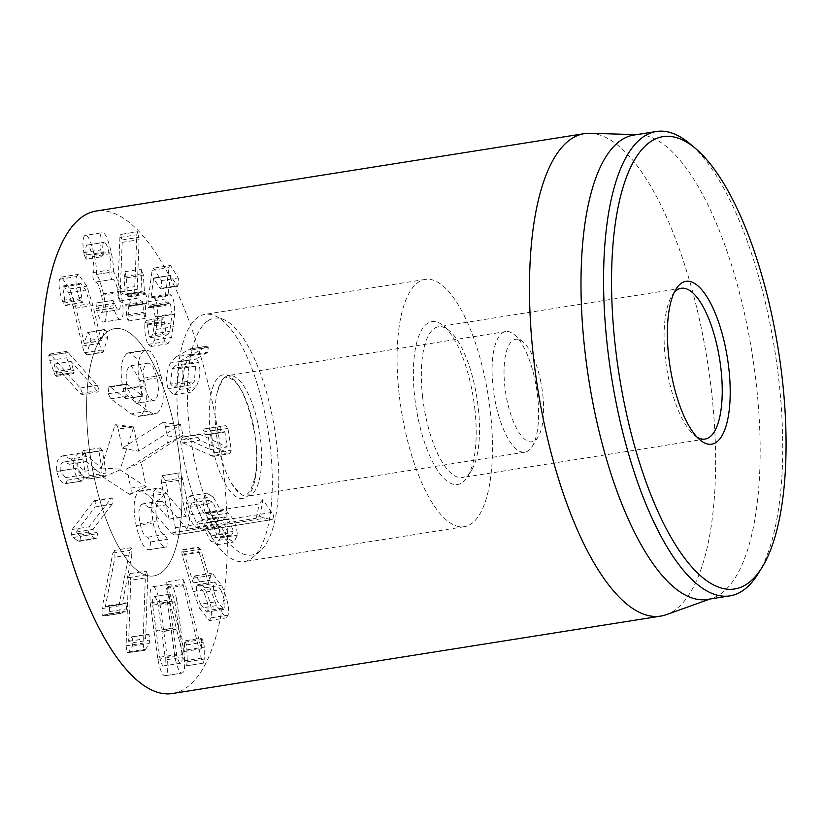 <?xml version="1.0" encoding="UTF-8"?>
<svg xmlns="http://www.w3.org/2000/svg" width="825" height="825" viewBox="0 0 825 825"><rect width="100%" height="100%" fill="white"/><g stroke="black" fill="none" stroke-linecap="round" stroke-linejoin="round"><path stroke-width="0.62" stroke-dasharray="4.12 3.09" d="M70.816 458.999L62.752 455.874C57.771 457.38 55.811 462.567 56.894 471.436C58.719 479.284 61.524 483.337 65.288 483.584L65.99 483.594L67.196 480.191L60.338 470.807C59.709 465.816 60.844 462.897 63.752 462.041L69.475 464.166L85.295 477.778L88.069 479.026L89.203 475.736L85.408 453.08L83.201 450.563L81.984 453.884L84.892 471.209L70.816 458.999L87.749 456.318L101.826 468.517L98.918 451.192L100.248 447.862L83.201 450.563M87.955 479.057L105.002 476.345L87.955 479.057M100.134 447.882L102.341 450.388L106.147 473.045L105.002 476.345L102.238 475.087L86.408 461.474L80.695 459.36C77.777 460.206 76.642 463.134 77.282 468.115L84.129 477.51L82.923 480.903L82.222 480.892C78.457 480.645 75.653 476.603 73.827 468.755C72.755 459.886 74.704 454.699 79.685 453.183L87.749 456.318M63.752 462.041L81.025 459.288L63.752 462.041M60.338 470.807L77.282 468.115M65.268 477.706L82.201 475.014M65.288 483.584L82.923 480.903L65.288 483.584M56.894 471.436L73.827 468.755M84.8 471.219L101.733 468.538M84.892 471.209L101.826 468.517M89.203 475.736L106.147 473.045M112.087 504.24L92.947 529.413L97.505 533.631L96.834 538.127L95.102 538.395L90.162 534.775L88.265 532.063L89.131 526.773L111.561 497.857L112.912 499.342L112.087 504.24L95.153 506.932L95.968 502.023L94.628 500.538L93.576 501.342L72.198 529.454L71.321 534.744L73.229 537.467L78.158 541.076L79.901 540.818L80.572 536.312L97.505 533.631M80.572 536.312L76.013 532.094L95.153 506.932M76.013 532.094L92.947 529.413M76.055 532.249L92.988 529.567M78.158 541.076L96.834 538.127L78.158 541.076M73.229 537.467L90.162 534.775M131.928 554.513L122.213 604.158L125.586 602.848L126.328 603.25L126.627 608.86L125.39 611.201L120.502 613.429L103.568 616.12L108.446 613.893L109.684 611.542L109.395 605.932L126.328 603.25L108.653 605.529L105.28 606.839L114.995 557.195L114.727 550.987L114.056 550.419L130.989 547.728L131.67 548.305L131.928 554.513L114.995 557.195M105.28 606.839L122.213 604.158M105.332 606.952L122.275 604.271M109.395 605.932L108.653 605.529L109.395 605.932M114.727 550.987L112.839 553.101L101.991 608.561L102.279 615.244L104.156 615.893L121.1 613.202L119.212 612.562L118.924 605.87L129.773 550.419L131.67 548.305M147.737 577.583L145.592 638.612L148.954 634.27L149.882 640.025L149.129 643.552L145.757 649.203L144.097 650.059L143.034 643.149L145.427 574.963L146.767 571.158L147.737 577.583L130.804 580.264L129.422 573.633L146.767 571.158M129.824 573.839L128.494 577.655L126.101 645.831L127.153 652.74L128.824 651.884L132.196 646.233L132.949 642.706L132.021 636.962L128.659 641.303L130.804 580.264M128.659 641.303L145.592 638.612M128.721 641.376L145.664 638.684M132.021 636.962L148.954 634.27L132.021 636.962M128.824 651.884L145.757 649.203M127.153 652.74L144.705 650.337L127.153 652.74M220.688 589.689C224.163 597.578 225.524 603.611 224.761 607.798L223.575 609.397L217.583 601.538C214.118 593.722 212.778 587.73 213.572 583.553L214.758 581.965L220.688 589.689L203.744 592.381C207.23 600.26 208.591 606.303 207.828 610.479L224.761 607.798M207.828 610.479L206.632 612.078L200.65 604.22L217.583 601.538M200.65 604.22C197.185 596.413 195.845 590.422 196.628 586.245L213.572 583.553M196.628 586.245L197.825 584.657L203.744 592.381M199.547 608.293L209.138 620.617L211.21 617.812C212.675 611.294 210.488 601.322 204.662 587.864L195.278 575.798L193.442 578.181L193.153 582.893L184.583 554.627L201.517 551.946L210.086 580.212L210.375 575.499L212.211 573.117L221.595 585.183C227.422 598.63 229.608 608.613 228.143 615.13L226.071 617.925L216.48 605.602L210.303 588.823L198.938 551.688L198.753 546.996L181.82 549.677L181.995 554.369L193.37 591.504L199.547 608.293L216.48 605.602M184.583 554.627L183.583 551.935L181.417 550.223L198.351 547.542L200.516 549.244L201.517 551.946M193.153 582.893L210.086 580.212M193.267 582.966L210.2 580.284M193.442 578.181L210.375 575.499M204.662 587.864L221.595 585.183M211.21 617.812L228.143 615.13M181.995 554.369L198.938 551.688M228.329 518.822L233.516 531.362L231.691 535.023L228.154 533.228L222.925 520.73L224.761 516.935L228.329 518.822L211.396 521.503L216.583 534.053L233.516 531.362M216.583 534.053L214.748 537.714L211.221 535.92L228.154 533.228M211.221 535.92L205.992 523.421L222.925 520.73M205.992 523.421L207.828 519.626L211.396 521.503M219.13 516.914L217.057 521.204L212.912 519.028L206.838 504.57L208.9 500.311L213.118 502.528L219.13 516.914L202.197 519.606L200.124 523.885L195.979 521.709L212.912 519.028M195.979 521.709L189.905 507.262L206.838 504.57M189.905 507.262L191.967 502.992L196.185 505.22L213.118 502.528M196.185 505.22L202.197 519.606M204.188 513.882L196.061 499.321L189.647 495.918L186.099 503.446C186.357 512.49 189.564 520.389 195.721 527.144L201.991 530.362L204.002 528.99L211.056 541.52L217.109 544.696L220.378 537.859C219.924 528.908 216.923 521.524 211.365 515.707L205.92 512.933L204.291 513.975L221.224 511.294L222.853 510.252L228.308 513.016C233.857 518.842 236.858 526.226 237.322 535.178L234.042 542.004L227.989 538.838L220.935 526.298L218.924 527.68L212.654 524.452C206.498 517.708 203.301 509.809 203.043 500.754L206.58 493.226L212.994 496.629L221.121 511.191M196.061 499.321L212.994 496.629M204.291 513.975L221.224 511.294M211.365 515.707L228.308 513.016M220.378 537.859L237.322 535.178M211.056 541.52L227.989 538.838M204.105 529.083L221.038 526.402M204.002 528.99L220.935 526.298M195.721 527.144L212.654 524.452M186.099 503.446L203.043 500.754M183.284 437.188L182.449 437.033L181.088 440.107L182.81 442.87L212.922 456.359L214.345 452.863L210.973 431.073L208.787 428.371L204.301 428.928L202.775 432.104L205.188 434.692L207.972 434.765L210.262 449.625L183.284 437.188L200.217 434.507L227.195 446.944L224.905 432.083L222.121 432.011L219.708 429.412L221.234 426.247L225.72 425.679L227.917 428.381L231.278 450.172L229.866 453.668L199.743 440.179L198.021 437.415L199.382 434.352L200.217 434.507M210.148 449.646L227.081 446.954M210.262 449.625L227.195 446.944M204.301 428.928L221.234 426.247L204.301 428.928M214.345 452.863L231.278 450.172M212.922 456.359L229.917 453.668L212.922 456.359M182.81 442.87L199.743 440.179M181.088 440.107L198.021 437.415M182.449 437.033L199.382 434.352L182.449 437.033M97.041 390.782L71.002 361.402L74.095 372.405L73.477 373.673L72.084 372.787L66.691 357.792L65.701 352.832L66.413 351.409L68.145 352.543L97.226 385.358L99.309 390.534L98.66 391.844L97.041 390.782L80.097 393.463L81.727 394.525L82.376 393.216L80.283 388.039L51.212 355.224L49.479 354.09L48.768 355.523L49.758 360.473L55.141 375.478L56.533 376.355L57.162 375.086L74.095 372.405M57.162 375.086L54.068 364.093L80.097 393.463M54.068 364.093L71.002 361.402M54.068 364.238L71.002 361.556M49.758 360.473L66.691 357.792M64.721 300.063L62.731 287.048L63.742 285.79L68.733 292.731L73.054 306.395L82.376 346.067L84.398 352.739L86.522 354.533L90.884 340.23L89.801 334.548L87.594 332.568L84.253 343.509L75.993 308.179L92.926 305.498L101.186 340.818L104.93 329.35L87.594 332.568L104.528 329.876L106.734 331.867L107.817 337.538L103.053 352.316L86.109 354.998L103.455 351.852L101.331 350.058L99.309 343.375L89.987 303.703L85.666 290.039L80.685 283.109L79.664 284.367L82.51 302.414L65.165 305.611L64.721 300.063L81.665 297.371M62.731 287.048L79.664 284.367M75.993 308.179L69.95 288.905L61.297 277.056L59.472 279.283C58.41 285.419 59.503 292.844 62.741 301.558L63.35 303.157L65.577 305.095L82.51 302.414L80.283 300.475L79.674 298.877C76.436 290.163 75.343 282.738 76.405 276.602L78.241 274.374L86.883 286.213L92.926 305.498M62.741 301.558L79.674 298.877M59.472 279.283L76.405 276.602M84.171 343.313L101.104 340.632M84.253 343.509L101.186 340.818M101.516 295.381C103.589 304.776 103.826 310.427 102.218 312.324C100.846 313.005 99.34 310.87 97.711 305.92L95.978 303.043L96.711 310.654L113.675 307.952L113.025 300.31L96.082 302.992L112.912 300.362L114.644 303.239C116.273 308.189 117.779 310.324 119.161 309.633C120.759 307.735 120.522 302.094 118.449 292.689C116.139 282.965 114.025 278.541 112.097 279.407L95.164 282.098C97.092 281.222 99.206 285.646 101.516 295.381L118.449 292.689M103.455 293.834C100.588 282.397 98.268 275.942 96.494 274.447L113.438 271.765C115.201 273.25 117.521 279.716 120.388 291.142L103.455 293.834C106.765 309.427 107.075 318.78 104.393 321.894L121.327 319.213L104.393 321.894C101.857 322.874 99.309 319.131 96.742 310.643L113.644 307.972M96.123 308.447L113.056 305.755M97.711 305.92L114.644 303.239M102.218 312.324L119.161 309.633L102.218 312.324M86.326 254.925C85.532 249.727 85.707 246.458 86.862 245.118C88.564 244.344 90.399 248.17 92.359 256.565C94.297 265.722 94.504 271.043 92.967 272.539L92.967 278.138L95.009 282.212L111.942 279.531L109.911 275.457L109.911 269.847C111.437 268.362 111.231 263.031 109.292 253.883C107.332 245.479 105.497 241.663 103.795 242.437C102.64 243.767 102.465 247.036 103.259 252.233L103.032 256.544L86.099 259.225L86.326 254.925L103.259 252.233M92.967 272.539L109.911 269.847M92.359 256.565L109.292 253.883M86.862 245.118L104.167 242.282L86.862 245.118M96.442 274.209C96.814 270.136 96.061 263.598 94.205 254.616C90.915 240.683 87.77 234.3 84.769 235.476C82.696 238.074 82.387 243.787 83.82 252.615L84.305 255.296L101.238 252.605L100.763 249.934C99.32 241.106 99.629 235.393 101.702 232.794L84.769 235.476L101.702 232.794C104.713 231.619 107.848 238.002 111.138 251.924C112.994 260.917 113.747 267.444 113.376 271.518M84.305 255.296L86.233 259.163L103.166 256.482L101.238 252.605M83.82 252.615L100.763 249.934M94.205 254.616L111.138 251.924M96.494 274.447L113.438 271.765M120.388 291.142C123.698 306.735 124.008 316.088 121.327 319.213C118.79 320.193 116.242 316.439 113.675 307.952M119.367 301.032L125.782 304.415L126.617 314.985L128.123 321.069L128.906 316.192L128.277 306.446L128.38 305.797L129.494 306.384L130.298 302.218L128.875 296.804L127.555 295.391L126.411 277.788L124.915 271.703L124.132 276.581L125.163 294.845L120.233 292.246L122.183 242.354L120.749 234.403L119.903 237.435L117.841 289.317L117.831 295.319L119.367 301.032L136.3 298.351L134.764 292.638L134.774 286.636L136.837 234.743L137.682 231.712L139.116 239.662L137.167 289.554L142.096 292.153L141.065 273.9L141.848 269.022L143.354 275.107L144.488 292.71L145.808 294.113L147.232 299.537L146.427 303.693L145.324 303.105L145.21 303.765L145.839 313.5L145.056 318.388L143.55 312.293L142.715 301.733L136.3 298.351M117.841 289.317L134.774 286.636M120.749 234.403L137.682 231.712L120.749 234.403M122.183 242.354L139.116 239.662M120.223 291.998L137.156 289.317M120.233 292.246L137.167 289.554M125.266 294.185L125.163 294.845L142.096 292.153L142.209 291.503L125.266 294.185M124.915 271.703L141.848 269.022M128.875 296.804L145.808 294.113M129.494 306.384L146.623 303.724L129.494 306.384M128.277 306.446L128.38 305.797L145.324 303.105L145.21 303.765L128.277 306.446M128.123 321.069L145.056 318.388M144.87 324.452C144.519 332.898 145.643 339.539 148.222 344.396L150.996 346.459L154.688 340.096L157.688 316.913C157.967 308.292 156.977 302.094 154.718 298.33L152.45 296.629L151.016 297.856L153.574 278.407L160.246 288.482L161.855 286.296L161.287 280.593L153.605 268.156L152.12 270.301L147.995 301.723L148.479 307.766L151.903 304.59L153.398 305.766L155.1 316.614L154.244 325.689L152.852 334.043L150.779 337.621L149.253 336.507L146.602 320.378L145.014 322.493L144.87 324.452L161.803 321.771L161.947 319.811L163.536 317.687L166.196 333.816L167.722 334.929L169.785 331.361L172.033 313.923L170.332 303.074L168.836 301.898L165.412 305.085L164.928 299.032L169.053 267.609L170.538 265.475L178.221 277.901L178.788 283.604L177.189 285.801L170.507 275.715L167.96 295.175L169.383 293.948L171.652 295.639C173.91 299.403 174.9 305.601 174.622 314.222L171.621 337.415L167.939 343.767L165.155 341.705C162.577 336.858 161.453 330.206 161.803 321.771M146.602 320.378L163.536 317.687L146.602 320.378M155.1 316.614L172.033 313.923M148.479 307.766L166.021 305.518L148.479 307.766M153.605 268.156L170.538 265.475L153.605 268.156M160.246 288.482L160.854 288.956L177.798 286.275L177.189 285.801L160.246 288.482M153.574 278.407L170.744 275.364L153.574 278.407M151.016 297.856L167.96 295.175M151.078 297.959L168.022 295.278M154.718 298.33L171.652 295.639M148.222 344.396L165.155 341.705M195.803 366.125L194.246 381.562L190.864 384.883L187.523 381.377L189.1 365.898L192.483 362.567L195.803 366.125L178.87 368.806L177.313 384.244L194.246 381.562M177.313 384.244L173.931 387.564L170.589 384.068L187.523 381.377M170.589 384.068L172.167 368.579L189.1 365.898M172.167 368.579L175.55 365.248L178.87 368.806M176.333 356.751L170.414 363.031L187.347 360.35L193.267 354.059L207.023 346.191L190.08 348.872L176.333 356.751L193.267 354.059M170.414 363.031C166.289 371.662 165.516 380.212 168.094 388.668L173.869 394.845L179.231 389.483C183.171 381.16 183.985 373.044 181.675 365.166L179.757 361.474L190.895 354.822L191.297 350.048L189.729 349.016L206.662 346.325L208.23 347.356L207.828 352.141L196.69 358.793L198.619 362.474C200.918 370.363 200.104 378.469 196.164 386.801L190.802 392.164L185.027 385.987C182.449 377.52 183.222 368.981 187.347 360.35M189.946 355.864L206.879 353.172M179.757 361.474L196.69 358.793M179.737 361.742L196.67 359.05M181.675 365.166L198.619 362.474M179.231 389.483L196.164 386.801M168.094 388.668L185.027 385.987M182.964 579.294L185.223 583.873L201.197 648.811L201.743 638.117L184.656 640.87L201.589 638.179L203.641 642.17L204.26 647.109L204.218 659.072L203.486 663.145L186.553 665.827L187.285 661.763L186.708 644.861L184.656 640.87L184.264 651.492L168.279 586.565L166.031 581.986L166.454 588.287L184.295 660.825L186.728 665.734L203.662 663.053L201.238 658.144L183.387 585.606L183.129 579.202L166.031 581.986M184.264 651.492L201.197 648.811M184.315 651.441L201.248 648.759M187.285 661.763L204.218 659.072M178.808 628.691L182.057 654.668C182.366 660.371 181.851 663.217 180.51 663.217C179.19 663.156 177.901 660.268 176.663 654.545L169.61 602.487C169.3 596.784 169.806 593.938 171.126 593.938C172.477 594 173.766 596.887 175.003 602.611L178.808 628.691L161.865 631.373L165.124 657.36C165.433 663.053 164.917 665.899 163.577 665.899C162.257 665.837 160.968 662.949 159.72 657.226L152.666 605.168C152.367 599.466 152.873 596.619 154.182 596.619C155.533 596.681 156.833 599.569 158.07 605.292L161.865 631.373M180.665 663.207L163.577 665.899L180.665 663.207M170.971 593.948L154.038 596.63L170.971 593.948M159.916 603.168C157.73 592.484 155.378 587.018 152.852 586.761C150.408 586.905 149.531 592.298 150.233 602.951L157.874 659.35C160.071 670.034 162.412 675.51 164.907 675.757C167.382 675.623 168.269 670.23 167.557 659.577L159.916 603.168L176.849 600.487L184.491 656.896C185.202 667.549 184.315 672.942 181.84 673.076C179.345 672.818 177.004 667.353 174.818 656.669L167.166 600.26C166.464 589.607 167.341 584.213 169.785 584.079C172.312 584.327 174.663 589.803 176.849 600.487M167.557 659.577L184.491 656.896M164.907 675.757L182.119 673.056L164.907 675.757M157.874 659.35L174.818 656.669M150.233 602.951L167.166 600.26M152.852 586.761L169.785 584.079L152.852 586.761M172.549 693.505A244.241 85.934 81 0 0 223.245 468.744A244.241 85.934 81 0 0 96.051 211.056M88.708 443.84A125.173 44.045 81 0 0 153.904 575.912A125.173 44.045 81 0 0 177.798 445.387A125.173 44.045 81 0 0 114.696 328.649A125.173 44.045 81 0 0 88.708 443.84M697.063 437.137A76.323 26.854 -99 0 1 694.258 435.105A76.323 26.854 -99 0 1 665.363 358.524A76.323 26.854 -99 0 1 672.107 295.402A76.323 26.854 -99 0 1 674.149 292.607M422.627 397.011A76.323 26.854 81 0 0 462.371 477.541A76.323 26.854 81 0 0 471.467 470.436A76.323 26.854 81 0 0 478.211 407.302A76.323 26.854 81 0 0 449.316 330.722A76.323 26.854 81 0 0 438.467 326.772A76.323 26.854 81 0 0 422.627 397.011M474.798 408.612A82.428 28.999 -99 0 1 467.507 476.788A82.428 28.999 -99 0 1 416.13 407.591A82.428 28.999 -99 0 1 443.582 325.906A82.428 28.999 -99 0 1 474.798 408.612M399.187 394.618A125.173 44.045 -99 0 1 425.174 279.427A125.173 44.045 -99 0 1 488.276 396.155A125.173 44.045 -99 0 1 464.372 526.68A125.173 44.045 -99 0 1 399.187 394.618M757.969 573.963A235.084 82.706 81 0 0 778.769 379.521A235.084 82.706 81 0 0 689.752 143.653M707.386 599.435A235.084 82.706 81 0 0 712.717 598.063A235.084 82.706 81 0 0 752.266 354.296A235.084 82.706 81 0 0 639.262 134.722A235.084 82.706 81 0 0 633.765 135.073M590.019 133.279A244.241 85.934 -99 0 1 711.501 391.328A244.241 85.934 -99 0 1 666.342 614.666M259.483 516.202L264.464 518.255L272.209 519.585C274.106 517.234 273.931 514.862 271.683 512.469L262.783 499.568A104.022 36.599 -99 0 1 259.483 516.202L256.111 518.265A106.858 37.599 81 0 0 259.019 503.91L190.173 514.821A106.858 37.599 -99 0 1 187.265 529.186L256.111 518.265M190.173 514.821L182.263 477.861L179.345 472.859L162.102 475.654L161.483 482.996L169.115 519.183L149.521 496.186L141.003 490.7L139.229 491.391C133.702 495.65 132.681 507.066 136.146 525.638C140.271 541.984 144.592 550.007 149.108 549.697L149.923 549.522L150.501 541.984L147.623 537.199C144.581 536.807 142.075 532.269 140.075 523.597C138.105 513.191 138.724 506.746 141.941 504.25L143.189 503.766L149.253 507.571L171.332 533.022L174.457 535.188L272.209 519.585L174.91 535.012L175.426 527.732L165.33 480.552L162.102 475.654L179.035 472.962L178.417 480.305L186.141 516.44L166.454 493.505L160.937 488.596L157.936 488.018L156.162 488.709L153.45 491.886C167.568 491.927 166.763 496.083 151.027 504.353L153.079 522.957C157.204 539.303 161.535 547.315 166.042 547.016L166.856 546.841L167.434 539.303L164.557 534.507C161.514 534.115 159.008 529.588 157.018 520.905C155.038 510.5 155.657 504.054 158.874 501.559L162.216 501.466L166.186 504.89L187.265 529.186M262.783 499.568L259.019 503.91M151.027 504.353A19.398 6.827 81 0 0 153.45 491.886M166.042 547.016L149.108 549.697L166.042 547.016M136.146 525.638L153.079 522.957M147.623 537.199L164.557 534.507M140.075 523.597L157.018 520.905M141.941 504.25L158.874 501.559M171.332 533.022L264.464 518.255M149.521 496.186L166.454 493.505M169.115 519.183L186.048 516.502M169.208 519.121L186.141 516.44M175.426 527.732L271.683 512.469M157.328 413.077C163.701 407.395 164.917 394.855 160.988 375.447L156.327 360.236L150.377 351.398L145.963 349.975L143.859 350.78C137.785 356.503 136.507 368.228 140.002 385.956L142.972 396.186L127.328 384.368L125.854 384.068L125.204 391.091L127.607 396.072L148.232 411.232L152.955 413.676L157.328 413.077L140.394 415.769C146.767 410.087 147.984 397.537 144.055 378.128L137.476 359.112L129.03 352.667L126.916 353.461L143.859 350.78M126.916 353.461C120.852 359.184 119.563 370.92 123.069 388.647L126.07 398.516L143.003 395.825M126.07 398.516L142.972 396.186M137.713 402.889L136.393 403.394L127.442 388.668C125.163 376.778 125.967 369.28 129.865 366.176L131.175 365.671L140.198 380.573C142.447 392.339 141.622 399.785 137.713 402.889L154.646 400.207L153.326 400.713L148.985 398.145L144.385 385.987C142.096 374.096 142.9 366.589 146.798 363.485L148.108 362.99L152.491 365.588L157.142 377.891C159.38 389.658 158.555 397.093 154.646 400.207M140.198 380.573L157.142 377.891M129.865 366.176L146.798 363.485M126.039 398.867L110.385 387.049L108.921 386.75L108.271 393.772L110.674 398.753L131.288 413.923L148.232 411.232M131.288 413.923L138.404 416.491L140.394 415.769M108.921 386.75L126.204 383.934L108.921 386.75M110.385 387.049L127.328 384.368M127.442 388.668L144.385 385.987M133.568 427.237L138.693 451.203L180.562 424.627L183.006 435.311L141.085 462.382L146.159 486.863L119.996 469.848L133.568 427.237L118.202 428.928A5.342 1.877 81 0 0 115.851 424.731A5.342 1.877 81 0 0 114.747 425.855L101.289 467.961A5.342 1.877 81 0 0 101.331 473.199A5.342 1.877 81 0 0 103.269 477.242L129.381 494.237A5.342 1.877 81 0 0 130.164 494.34A5.342 1.877 81 0 0 130.855 488.039L126.741 468.827L167.042 443.252A5.342 1.877 81 0 0 167.64 436.992L165.433 426.649A5.342 1.877 81 0 0 163.072 422.452A5.342 1.877 81 0 0 162.618 422.565L122.317 448.14L118.202 428.928M122.317 448.14L138.693 451.203M126.741 468.827L141.085 462.382M540.416 379.985A51.903 18.263 -99 0 1 538.117 436.951A51.903 18.263 -99 0 1 505.766 393.381A51.903 18.263 -99 0 1 523.05 341.952A51.903 18.263 -99 0 1 540.416 379.985M534.878 379.469A61.06 21.481 -99 0 1 532.177 446.49A61.06 21.481 -99 0 1 524.896 452.172A61.06 21.481 -99 0 1 494.123 395.227A61.06 21.481 -99 0 1 505.777 331.557A61.06 21.481 -99 0 1 514.449 334.723A61.06 21.481 -99 0 1 534.878 379.469M250.996 494.897A61.06 21.481 -99 0 1 247.912 496.093A61.06 21.481 -99 0 1 231.794 483.749A61.06 21.481 -99 0 1 217.284 392.195A61.06 21.481 -99 0 1 228.793 375.478A61.06 21.481 -99 0 1 257.895 423.38A61.06 21.481 -99 0 1 250.996 494.897M208.261 320.554A119.883 42.178 -99 0 1 223.802 319.605A119.883 42.178 -99 0 1 274.746 430.011A119.883 42.178 -99 0 1 260.452 550.77A119.883 42.178 -99 0 1 195.587 464.877A119.883 42.178 -99 0 1 208.261 320.554M198.701 316.779A125.173 44.045 81 0 0 182.727 454.162A125.173 44.045 81 0 0 244.221 561.588A125.173 44.045 81 0 0 253.193 557.143A125.173 44.045 81 0 0 268.115 431.062A125.173 44.045 81 0 0 214.923 315.779A125.173 44.045 81 0 0 205.013 314.335A125.173 44.045 81 0 0 198.701 316.779M108.374 331.093A125.173 44.045 81 0 0 92.4 468.487A125.173 44.045 81 0 0 153.904 575.912A125.173 44.045 81 0 0 177.798 445.387A125.173 44.045 81 0 0 114.696 328.649A125.173 44.045 81 0 0 108.374 331.093M85.295 477.778L102.238 475.087M69.475 464.166L86.408 461.474M67.196 480.191L84.129 477.51M62.752 455.874L79.685 453.183M81.984 453.884L98.918 451.192M85.408 453.08L102.341 450.388M79.85 535.136L96.783 532.455M71.321 534.744L88.265 532.063M72.198 529.454L89.131 526.773M93.576 501.342L110.509 498.661M109.684 611.542L126.627 608.86M108.446 613.893L125.39 611.201M102.279 615.244L119.212 612.562M101.991 608.561L118.924 605.87M112.839 553.101L129.773 550.419M132.949 642.706L149.882 640.025M132.196 646.233L149.129 643.552M126.101 645.831L143.034 643.149M128.494 577.655L145.427 574.963M183.583 551.935L200.516 549.244M193.37 591.504L210.303 588.823M207.972 434.765L224.905 432.083M207.611 434.383L224.544 431.702M205.188 434.692L222.121 432.011M202.775 432.104L219.708 429.412M208.787 428.371L225.72 425.679M210.973 431.073L227.917 428.381M210.437 455.647L227.38 452.966M56.822 373.147L73.765 370.466M55.141 375.478L72.084 372.787M53.398 372.013L70.331 369.332M48.768 355.523L65.701 352.832M51.212 355.224L68.145 352.543M80.283 388.039L97.226 385.358M82.376 346.067L99.309 343.375M84.398 352.739L101.331 350.058M73.054 306.395L89.987 303.703M68.733 292.731L85.666 290.039M63.35 303.157L80.283 300.475M69.95 288.905L86.883 286.213M90.884 340.23L107.817 337.538M92.843 272.632L109.777 269.95M117.831 295.319L134.764 292.638M119.903 237.435L136.837 234.743M122.152 239.962L139.085 237.28M124.132 276.581L141.065 273.9M126.411 277.788L143.354 275.107M127.555 295.391L144.488 292.71M127.762 296.216L144.695 293.535M128.906 316.192L145.839 313.5M126.617 314.985L143.55 312.293M125.988 305.24L142.921 302.558M125.782 304.415L142.715 301.733M145.014 322.493L161.947 319.811M147.273 325.019L164.206 322.338M149.253 336.507L166.196 333.816M152.852 334.043L169.785 331.361M154.244 325.689L171.177 322.998M153.398 305.766L170.332 303.074M150.15 306.756L167.093 304.064M147.995 301.723L164.928 299.032M152.12 270.301L169.053 267.609M161.287 280.593L178.221 277.901M157.688 316.913L174.622 314.222M156.533 329.402L173.467 326.71M154.688 340.096L171.621 337.415M191.297 350.048L208.23 347.356M190.895 354.822L207.828 352.141M168.279 586.565L185.223 583.873M184.388 642.304L201.321 639.623M186.708 644.861L203.641 642.17M187.327 649.791L204.26 647.109M184.295 660.825L201.238 658.144M166.454 588.287L183.387 585.606M165.124 657.36L182.057 654.668M159.72 657.226L176.663 654.545M155.935 631.238L172.868 628.547M152.666 605.168L169.61 602.487M158.07 605.292L175.003 602.611M164.134 631.424L181.067 628.743M153.667 631.187L170.61 628.495M150.501 541.984L167.434 539.303M149.253 507.571L166.186 504.89M139.229 491.391L156.162 488.709M161.483 482.996L178.417 480.305M165.33 480.552L182.263 477.861M144.055 378.128L160.988 375.447M123.069 388.647L140.002 385.956M110.674 398.753L127.607 396.072M108.271 393.772L125.204 391.091M162.618 422.565L180.562 424.627M165.433 426.649L180.799 424.957M167.64 436.992L183.006 435.311M167.042 443.252L182.954 435.817M130.855 488.039L146.221 486.348M129.381 494.237L146.097 486.853M103.269 477.242L119.996 469.848M101.289 467.961L119.831 469.095M114.747 425.855L133.289 426.989M246.046 497.207A62.587 22.017 81 0 0 243.953 395.319A62.587 22.017 81 0 0 209.261 417.326A62.587 22.017 81 0 0 246.046 497.207M65.897 483.605L82.84 480.923M63.216 455.782L80.149 453.09M79.076 541.365L96.009 538.673M94.628 500.538L111.561 497.857M108.756 605.498L125.689 602.817M131.722 636.828L148.655 634.147M223.575 609.397L206.632 612.078M214.758 581.965L197.825 584.657M195.278 575.798L212.211 573.117M209.138 620.617L226.071 617.925M231.691 535.023L214.748 537.714M224.761 516.935L207.828 519.626M217.057 521.204L200.124 523.885M208.9 500.311L191.967 502.992M205.92 512.933L222.853 510.252M217.109 544.696L234.042 542.004M201.991 530.362L218.924 527.68M189.647 495.918L206.58 493.226M56.533 376.355L73.477 373.673M49.479 354.09L66.413 351.409M81.727 394.525L98.66 391.844M63.742 285.79L80.685 283.109M61.297 277.056L78.241 274.374M125.194 294.845L142.127 292.163M128.349 305.786L145.282 303.105M150.779 337.621L167.722 334.929M151.903 304.59L168.836 301.898M153.718 277.984L170.651 275.292M152.45 296.629L169.383 293.948M150.996 346.459L167.939 343.767M190.864 384.883L173.931 387.564M192.483 362.567L175.55 365.248M173.869 394.845L190.802 392.164M694.258 435.105L699.992 439.931M672.107 295.402L676.067 289.039M681.202 288.286L438.467 326.772M705.107 439.055L462.371 477.541M449.316 330.722L443.582 325.906M471.467 470.436L467.507 476.788M425.174 279.427L205.013 314.335M464.372 526.68L244.221 561.588M639.262 134.722L636.477 134.64M712.717 598.063L710.098 599.002M166.464 546.975L149.531 549.656M160.122 501.074L143.189 503.766M157.936 488.018L141.003 490.7M145.963 349.975L129.03 352.667M131.175 365.671L148.108 362.99M155.337 413.799L138.404 416.491M136.393 403.394L153.326 400.713M180.603 424.617L163.072 422.452M146.159 486.863L130.164 494.34M133.382 426.896L115.851 424.731M523.05 341.952L514.449 334.723M538.117 436.951L532.177 446.49M505.777 331.557L228.793 375.478M524.896 452.172L247.912 496.093M217.284 392.195C225.926 369.291 225.751 380.222 228.412 377.427L232.887 379.799C241.312 385.76 248.593 403.734 254.729 433.733C257.204 450.46 257.359 464.908 255.172 477.108L250.449 490.741L247.232 494.185C243.241 492.587 247.304 502.91 231.794 483.749M223.802 319.605L214.923 315.779M260.452 550.77L253.193 557.143"/><path stroke-width="1.24" d="M584.306 133.64L96.051 211.056A244.241 85.934 81 0 0 49.428 465.733A244.241 85.934 81 0 0 172.549 693.505L660.804 616.089A244.241 85.934 -99 0 1 533.6 358.401A244.241 85.934 -99 0 1 584.306 133.64A244.241 85.934 -99 0 1 590.019 133.279L636.477 134.64M674.149 292.607A76.323 26.854 -99 0 1 681.202 288.286A76.323 26.854 -99 0 1 719.678 359.473A76.323 26.854 -99 0 1 705.107 439.055A76.323 26.854 -99 0 1 697.063 437.137M668.776 357.225A82.428 28.999 81 0 0 699.992 439.931A82.428 28.999 81 0 0 727.444 358.236A82.428 28.999 81 0 0 676.067 289.039A82.428 28.999 81 0 0 668.776 357.225M782.193 378.211A228.968 80.561 -99 0 1 761.939 567.6A228.968 80.561 -99 0 1 619.235 375.396A228.968 80.561 -99 0 1 695.485 148.469A228.968 80.561 -99 0 1 782.193 378.211M695.485 148.469L689.752 143.653A235.084 82.706 81 0 0 656.339 131.495A235.084 82.706 81 0 0 607.54 347.83A235.084 82.706 81 0 0 729.97 595.856A235.084 82.706 81 0 0 757.969 573.963L761.939 567.6M656.339 131.495L633.765 135.073A235.084 82.706 81 0 0 584.966 351.409A235.084 82.706 81 0 0 707.386 599.435L729.97 595.856M710.098 599.002L666.342 614.666A244.241 85.934 -99 0 1 660.804 616.089"/></g></svg>
